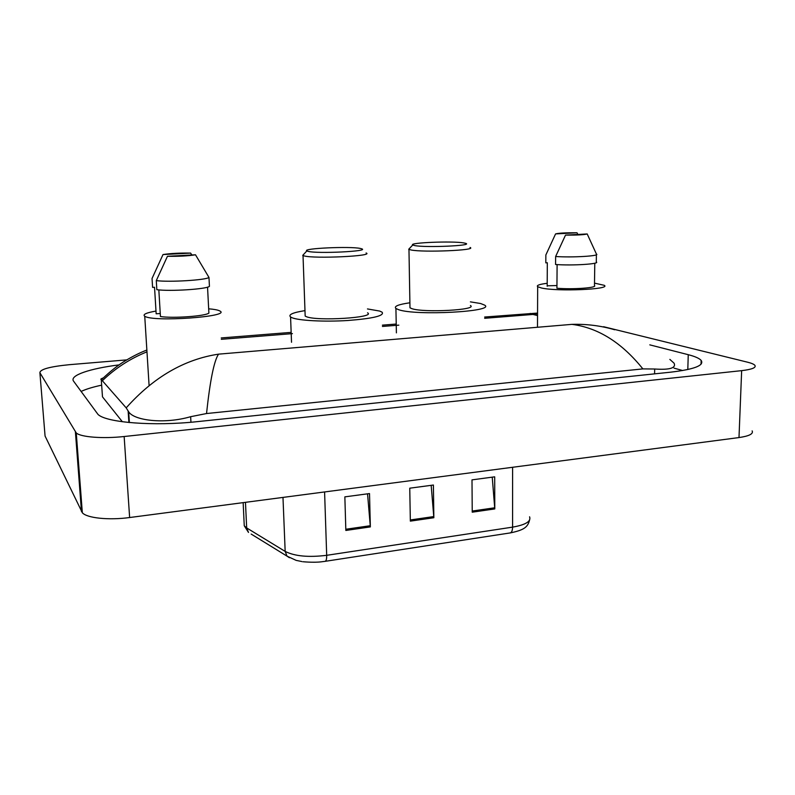 <?xml version="1.0" encoding="UTF-8"?>
<svg xmlns="http://www.w3.org/2000/svg" width="795" height="795" viewBox="0 0 795 795"><rect width="100%" height="100%" fill="white"/><g stroke="black" fill="none" stroke-linecap="round" stroke-linejoin="round"><path stroke-width="1.19" d="M603.584 326.715L747.697 362.232C751.543 363.186 753.938 364.219 754.892 365.332C756.373 367.658 751.961 369.427 741.656 370.649L124.149 436.515C102.992 438.87 80.732 437.151 76.26 432.957L39.899 372.726C40.088 369.287 49.896 366.604 69.344 364.686L126.822 359.877M752.14 430.88C753.571 433.851 749.188 436.077 738.992 437.568L129.635 517.535C108.816 520.397 86.844 518.092 82.332 512.755L45.067 436.038L39.899 372.726M119.081 364.895C89.964 368.512 69.165 375.449 73.587 381.183L98.004 414.424C106.222 422.662 153.962 426.398 197.528 421.618L670.543 372.189C694.293 369.377 704.489 365.442 701.15 360.403C699.322 358.336 695.019 356.428 688.251 354.689L649.803 344.861M101.651 385.158C92.836 387.046 85.969 389.153 81.05 391.468M682.686 370.54L674.001 368.125M102.316 394.529L102.485 396.844L122.37 421.748M669.857 359.39L674.14 363.265C676.157 368.095 669.668 370.013 654.692 369.009L642.877 368.9L206.531 413.539L190.641 416.699C164.018 424.441 133.987 420.446 128.671 411.82L126.186 407.865L101.253 379.483C100.309 379.285 100.995 378.768 103.29 377.913M126.186 407.865C153.485 377.247 184.271 359.34 218.555 354.153C214.084 360.652 210.079 380.447 206.531 413.539M642.877 368.9C621.769 342.595 598.128 327.749 571.943 324.36C586.65 323.933 600.881 325.731 614.654 329.756M537.549 313.916L533.008 314.442L530.215 313.409M146.846 351.887C130.221 358.605 115.494 368.125 102.664 380.447M472.23 512.189L472.001 479.862L494.689 476.831L494.788 508.929L472.23 512.189M345.845 530.454L344.851 496.865L369.516 493.566L370.351 526.906L345.845 530.454M410.349 521.132L409.753 488.19L433.404 485.029L433.851 517.734L410.349 521.132M431.178 485.328L433.851 517.734M367.548 493.834L370.351 526.906M492.234 477.159L494.788 508.929M594.501 283.129L604.24 285.316C611.713 289.39 557.176 291.755 541.415 287.979L537.668 286.707C536.267 285.395 539.437 284.262 547.198 283.298M557.106 264.596L556.927 288.237C572.569 289.638 597.79 287.8 594.471 285.554L594.789 263.215M587.197 233.959C584.067 234.813 576.832 235.201 565.513 235.111L587.197 233.959L596.409 254.042C600.772 255.96 572.539 257.699 555.635 256.507L555.576 264.497C572.46 265.798 600.652 263.98 596.29 261.923L596.399 254.728M565.513 235.111L555.635 256.507M556.947 285.554L547.179 285.803M547.179 286.24L547.318 262.757L545.807 262.857L545.857 254.976L555.576 233.909C558.885 233.064 566.02 232.687 577.011 232.776L555.576 233.909M577.011 232.776L577.856 234.445M414.672 245.566L412.754 244.999C408.163 242.664 452.434 240.885 463.724 242.912L465.632 243.34C474.198 245.665 425.623 247.831 414.672 245.566M470.024 247.474C477.914 250.266 423.019 252.621 410.906 249.948L408.709 249.272L409.713 248.209M409.952 306.423L409.982 307.814L411.899 308.669C423.934 312.932 478.252 309.941 470.431 305.519M470.401 301.861L480.657 303.531L484.602 305.121C496.319 311.6 415.686 316.012 398.534 309.662L395.92 308.49C393.684 306.333 398.345 304.435 409.892 302.786M307.963 251.329L306.85 250.932C301.653 248.348 350.774 246.152 360.493 248.487L361.457 248.736C371.116 251.28 317.155 253.943 307.963 251.329M366.078 252.969C375.031 256.04 314.104 258.951 303.998 255.871L302.736 255.394L303.849 254.191M305.111 314.492L305.171 316.062L306.135 316.569C316.201 321.448 376.452 317.652 367.548 312.813M367.459 308.937L379.702 311.074L382.107 312.197C384.621 315.754 373.173 318.527 347.763 320.504C324.251 321.985 298.503 320.604 291.815 317.642L290.572 316.976C288.038 314.671 292.848 312.554 304.972 310.626M208.668 308.808C214.054 309.255 217.671 309.931 219.519 310.815L219.897 311.024C231.832 316.668 152.62 322.323 144.74 316.211L144.601 316.132C142.643 314.413 146.439 312.733 155.989 311.074M158.831 289.897L160.441 316.539C172.883 318.527 205.647 316.142 208.886 313.081L207.545 287.144M195.49 254.788C188.087 255.97 178.746 256.477 167.447 256.288L195.49 254.788L208.976 277.445C206.134 280.098 169.395 282.354 156.287 280.625L156.834 289.688C169.931 291.546 206.611 289.181 209.433 286.359L208.976 277.445M167.447 256.288L156.287 280.625M160.252 313.508L156.158 313.796L154.538 287.263L152.59 287.383L152.044 278.479L163.015 254.559C170.488 253.406 179.69 252.919 190.621 253.098L163.015 254.559M190.621 253.098L191.843 254.986M537.539 315.595L533.008 314.442L484.662 318.298M221.308 339.306L292.421 333.632M382.425 326.457L398.832 325.145M218.555 354.153L571.943 324.36M75.416 432.013L81.478 511.553M124.149 436.515L129.635 517.535M741.656 370.649L738.992 437.568M687.804 369.536L688.251 354.689M654.573 373.859L654.692 369.009M190.959 422.244L190.641 416.699M128.899 422.503L128.124 410.906M102.485 396.844L101.253 379.483M289.4 557.722L287.035 556.152L296.157 560.376L301.832 561.538C301.871 561.727 313.806 562.8 321.359 561.817L325.046 561.34C326.189 561.081 326.735 559.074 326.685 555.317L512.586 527.135C512.487 530.692 511.632 532.63 510.012 532.958L325.215 561.32M251.17 534.071L287.035 556.152L285.166 551.412C294.736 556.232 308.579 557.534 326.685 555.317L324.589 491.956M512.596 467.281L512.586 527.135C525.654 524.829 531.318 521.381 529.579 516.8M244.085 522.265L244.254 525.773L248.497 532.431L246.679 527.94L285.166 551.412L282.98 497.412M243.151 502.639L244.254 525.773L246.679 527.94L245.466 502.341M410.329 519.96L433.792 516.571M472.22 511.036L494.738 507.786M345.815 529.251L370.281 525.724M76.26 432.957L82.332 512.755M701.021 364.239L701.15 360.403M129.386 422.552L128.671 411.82M537.549 313.071L484.662 317.026M396.218 324.042L382.395 325.145M291.159 332.38L221.239 337.935M101.601 379.583C110.485 371.066 118.664 364.627 126.157 360.274C133.52 355.902 140.427 352.483 146.856 350.029M529.569 520.119C527.711 527.224 524.064 530.046 510.251 532.928M537.668 286.707L537.49 327.262M412.754 244.999L408.709 249.272M408.968 249.411L409.982 307.814M395.92 308.49L396.397 332.866M306.85 250.932L302.736 255.394M303.024 255.553L305.171 316.062M290.572 316.976L291.526 342.257M144.74 316.211L149.092 385.565"/></g></svg>
